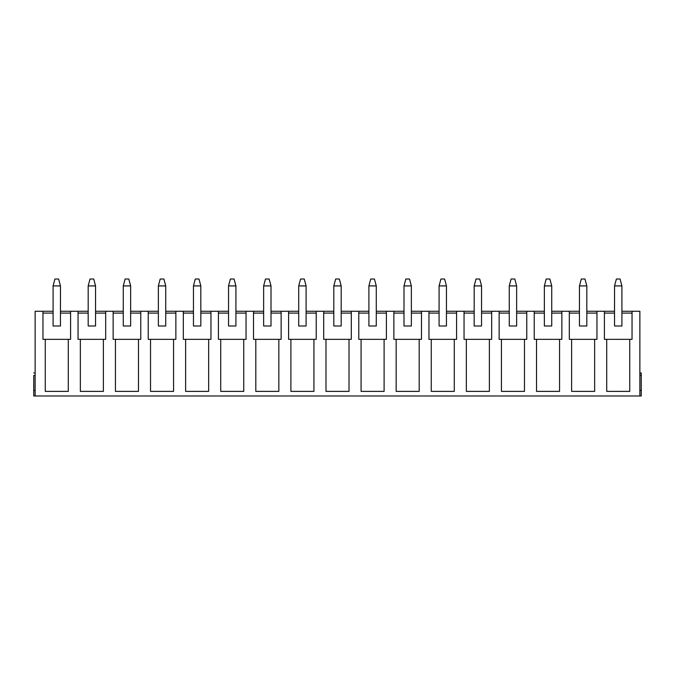 <?xml version="1.0" encoding="UTF-8"?>
<svg xmlns="http://www.w3.org/2000/svg" width="675" height="675" viewBox="0 0 675 675"><rect width="100%" height="100%" fill="white"/><g stroke="black" fill="none" stroke-linecap="round" stroke-linejoin="round"><path stroke-width="1.01" d="M614.537 313.09L614.537 285.922L614.537 325.991L621.911 325.991L621.911 285.922L621.911 325.991L614.537 325.991L614.537 313.09L604.412 313.09L614.537 313.09M616.385 279.02L620.063 279.02L616.385 279.02L614.537 285.922L621.911 285.922L614.537 285.922L616.385 279.02M621.911 285.922L620.063 279.02L621.911 285.922M579.454 313.09L579.454 285.922L579.454 325.991L586.82 325.991L586.82 285.922L586.82 325.991L579.454 325.991L579.454 313.09L569.32 313.09L579.454 313.09M581.293 279.02L584.98 279.02L581.293 279.02L579.454 285.922L586.82 285.922L579.454 285.922L581.293 279.02M586.82 285.922L584.98 279.02L586.82 285.922M544.362 313.09L544.362 285.922L544.362 325.991L551.728 325.991L551.728 285.922L551.728 325.991L544.362 325.991L544.362 313.09L534.229 313.09L544.362 313.09M546.202 279.02L549.889 279.02L546.202 279.02L544.362 285.922L551.728 285.922L544.362 285.922L546.202 279.02M551.728 285.922L549.889 279.02L551.728 285.922M509.271 313.09L509.271 285.922L509.271 325.991L516.637 325.991L516.637 285.922L516.637 325.991L509.271 325.991L509.271 313.09L499.137 313.09L509.271 313.09M511.11 279.02L514.797 279.02L511.11 279.02L509.271 285.922L516.637 285.922L509.271 285.922L511.11 279.02M516.637 285.922L514.797 279.02L516.637 285.922M474.179 313.09L474.179 285.922L474.179 325.991L481.545 325.991L481.545 285.922L481.545 325.991L474.179 325.991L474.179 313.09L464.046 313.09L474.179 313.09M476.018 279.02L479.706 279.02L476.018 279.02L474.179 285.922L481.545 285.922L474.179 285.922L476.018 279.02M481.545 285.922L479.706 279.02L481.545 285.922M439.087 313.09L439.087 285.922L439.087 325.991L446.453 325.991L446.453 285.922L446.453 325.991L439.087 325.991L439.087 313.09L428.954 313.09L439.087 313.09M440.927 279.02L444.614 279.02L440.927 279.02L439.087 285.922L446.453 285.922L439.087 285.922L440.927 279.02M446.453 285.922L444.614 279.02L446.453 285.922M403.996 313.09L403.996 285.922L403.996 325.991L411.362 325.991L411.362 285.922L411.362 325.991L403.996 325.991L403.996 313.09L393.863 313.09L403.996 313.09M405.835 279.02L409.523 279.02L405.835 279.02L403.996 285.922L411.362 285.922L403.996 285.922L405.835 279.02M411.362 285.922L409.523 279.02L411.362 285.922M368.904 313.09L368.904 285.922L368.904 325.991L376.279 325.991L376.279 285.922L376.279 325.991L368.904 325.991L368.904 313.09L358.779 313.09L368.904 313.09M370.752 279.02L374.431 279.02L370.752 279.02L368.904 285.922L376.279 285.922L368.904 285.922L370.752 279.02M376.279 285.922L374.431 279.02L376.279 285.922M333.813 313.09L333.813 285.922L333.813 325.991L341.187 325.991L341.187 285.922L341.187 325.991L333.813 325.991L333.813 313.09L323.688 313.09L333.813 313.09M335.661 279.02L339.339 279.02L335.661 279.02L333.813 285.922L341.187 285.922L333.813 285.922L335.661 279.02M341.187 285.922L339.339 279.02L341.187 285.922M298.721 313.09L298.721 285.922L298.721 325.991L306.096 325.991L306.096 285.922L306.096 325.991L298.721 325.991L298.721 313.09L288.596 313.09L298.721 313.09M300.569 279.02L304.248 279.02L300.569 279.02L298.721 285.922L306.096 285.922L298.721 285.922L300.569 279.02M306.096 285.922L304.248 279.02L306.096 285.922M263.638 313.09L263.638 285.922L263.638 325.991L271.004 325.991L271.004 285.922L271.004 325.991L263.638 325.991L263.638 313.09L253.505 313.09L263.638 313.09M265.477 279.02L269.165 279.02L265.477 279.02L263.638 285.922L271.004 285.922L263.638 285.922L265.477 279.02M271.004 285.922L269.165 279.02L271.004 285.922M228.547 313.09L228.547 285.922L228.547 325.991L235.913 325.991L235.913 285.922L235.913 325.991L228.547 325.991L228.547 313.09L218.413 313.09L228.547 313.09M230.386 279.02L234.073 279.02L230.386 279.02L228.547 285.922L235.913 285.922L228.547 285.922L230.386 279.02M235.913 285.922L234.073 279.02L235.913 285.922M193.455 313.09L193.455 285.922L193.455 325.991L200.821 325.991L200.821 285.922L200.821 325.991L193.455 325.991L193.455 313.09L183.322 313.09L193.455 313.09M195.294 279.02L198.982 279.02L195.294 279.02L193.455 285.922L200.821 285.922L193.455 285.922L195.294 279.02M200.821 285.922L198.982 279.02L200.821 285.922M158.363 313.09L158.363 285.922L158.363 325.991L165.729 325.991L165.729 285.922L165.729 325.991L158.363 325.991L158.363 313.09L148.23 313.09L158.363 313.09M160.203 279.02L163.89 279.02L160.203 279.02L158.363 285.922L165.729 285.922L158.363 285.922L160.203 279.02M165.729 285.922L163.89 279.02L165.729 285.922M123.272 313.09L123.272 285.922L123.272 325.991L130.638 325.991L130.638 285.922L130.638 325.991L123.272 325.991L123.272 313.09L113.138 313.09L123.272 313.09M125.111 279.02L128.798 279.02L125.111 279.02L123.272 285.922L130.638 285.922L123.272 285.922L125.111 279.02M130.638 285.922L128.798 279.02L130.638 285.922M88.18 313.09L88.18 285.922L88.18 325.991L95.546 325.991L95.546 285.922L95.546 325.991L88.18 325.991L88.18 313.09L78.047 313.09L88.18 313.09M90.02 279.02L93.707 279.02L90.02 279.02L88.18 285.922L95.546 285.922L88.18 285.922L90.02 279.02M95.546 285.922L93.707 279.02L95.546 285.922M53.089 313.09L53.089 285.922L53.089 325.991L60.463 325.991L60.463 285.922L60.463 325.991L53.089 325.991L53.089 313.09L42.964 313.09L53.089 313.09M54.937 279.02L58.615 279.02L54.937 279.02L53.089 285.922L60.463 285.922L53.089 285.922L54.937 279.02M60.463 285.922L58.615 279.02L60.463 285.922M639.866 372.963L641.25 372.963L641.25 395.98L639.866 395.98L639.866 311.251L632.036 311.251L639.866 311.251L639.866 395.98L35.134 395.98L641.25 395.98L641.25 390.462L639.866 390.462L641.25 390.462L641.25 375.494L639.866 375.494L641.25 375.494L641.25 372.963L639.866 372.963M35.134 311.251L53.089 311.251L35.134 311.251L35.134 395.98L33.75 395.98L33.75 375.494C33.75 372.482 33.75 372.482 33.75 375.494C33.75 372.482 33.75 372.482 33.75 375.494L35.134 375.494L33.75 375.494L33.75 395.98L35.134 395.98L35.134 311.251M60.463 311.251L88.18 311.251L70.588 311.251L70.588 339.339L68.285 339.339L68.285 391.382L45.259 391.382L45.259 339.339L42.964 339.339L42.964 311.251L42.964 339.339L70.588 339.339L70.588 311.251L60.463 311.251M95.546 311.251L123.272 311.251L105.68 311.251L105.68 339.339L103.376 339.339L103.376 391.382L80.35 391.382L80.35 339.339L78.047 339.339L78.047 311.251L78.047 339.339L105.68 339.339L105.68 311.251L95.546 311.251M130.638 311.251L158.363 311.251L140.771 311.251L140.771 339.339L138.468 339.339L138.468 391.382L115.442 391.382L115.442 339.339L113.138 339.339L113.138 311.251L113.138 339.339L140.771 339.339L140.771 311.251L130.638 311.251M165.729 311.251L193.455 311.251L175.863 311.251L175.863 339.339L173.559 339.339L173.559 391.382L150.533 391.382L150.533 339.339L148.23 339.339L148.23 311.251L148.23 339.339L175.863 339.339L175.863 311.251L165.729 311.251M200.821 311.251L228.547 311.251L210.954 311.251L210.954 339.339L208.651 339.339L208.651 391.382L185.625 391.382L185.625 339.339L183.322 339.339L183.322 311.251L183.322 339.339L210.954 339.339L210.954 311.251L200.821 311.251M235.913 311.251L263.638 311.251L246.046 311.251L246.046 339.339L243.743 339.339L243.743 391.382L220.717 391.382L220.717 339.339L218.413 339.339L218.413 311.251L218.413 339.339L246.046 339.339L246.046 311.251L235.913 311.251M271.004 311.251L298.721 311.251L281.137 311.251L281.137 339.339L278.834 339.339L278.834 391.382L255.808 391.382L255.808 339.339L253.505 339.339L253.505 311.251L253.505 339.339L281.137 339.339L281.137 311.251L271.004 311.251M306.096 311.251L333.813 311.251L316.221 311.251L316.221 339.339L313.926 339.339L313.926 391.382L290.9 391.382L290.9 339.339L288.596 339.339L288.596 311.251L288.596 339.339L316.221 339.339L316.221 311.251L306.096 311.251M341.187 311.251L368.904 311.251L351.312 311.251L351.312 339.339L349.009 339.339L349.009 391.382L325.991 391.382L325.991 339.339L323.688 339.339L323.688 311.251L323.688 339.339L351.312 339.339L351.312 311.251L341.187 311.251M376.279 311.251L403.996 311.251L386.404 311.251L386.404 339.339L384.1 339.339L384.1 391.382L361.074 391.382L361.074 339.339L358.779 339.339L358.779 311.251L358.779 339.339L386.404 339.339L386.404 311.251L376.279 311.251M411.362 311.251L439.087 311.251L421.495 311.251L421.495 339.339L419.192 339.339L419.192 391.382L396.166 391.382L396.166 339.339L393.863 339.339L393.863 311.251L393.863 339.339L421.495 339.339L421.495 311.251L411.362 311.251M446.453 311.251L474.179 311.251L456.587 311.251L456.587 339.339L454.283 339.339L454.283 391.382L431.257 391.382L431.257 339.339L428.954 339.339L428.954 311.251L428.954 339.339L456.587 339.339L456.587 311.251L446.453 311.251M481.545 311.251L509.271 311.251L491.678 311.251L491.678 339.339L489.375 339.339L489.375 391.382L466.349 391.382L466.349 339.339L464.046 339.339L464.046 311.251L464.046 339.339L491.678 339.339L491.678 311.251L481.545 311.251M516.637 311.251L544.362 311.251L526.77 311.251L526.77 339.339L524.467 339.339L524.467 391.382L501.441 391.382L501.441 339.339L499.137 339.339L499.137 311.251L499.137 339.339L526.77 339.339L526.77 311.251L516.637 311.251M551.728 311.251L579.454 311.251L561.862 311.251L561.862 339.339L559.558 339.339L559.558 391.382L536.532 391.382L536.532 339.339L534.229 339.339L534.229 311.251L534.229 339.339L561.862 339.339L561.862 311.251L551.728 311.251M586.82 311.251L614.537 311.251L596.953 311.251L596.953 339.339L594.65 339.339L594.65 391.382L571.624 391.382L571.624 339.339L569.32 339.339L569.32 311.251L569.32 339.339L596.953 339.339L596.953 311.251L586.82 311.251M621.911 311.251L632.036 311.251L632.036 339.339L629.741 339.339L629.741 391.382L606.715 391.382L606.715 339.339L604.412 339.339L604.412 311.251L604.412 339.339L632.036 339.339L632.036 311.251L621.911 311.251M632.036 313.09L621.911 313.09L632.036 313.09L632.036 339.339M604.412 339.339L604.412 313.09M629.741 339.339L606.715 339.339L606.715 391.382L629.741 391.382L629.741 339.339M596.953 313.09L586.82 313.09L596.953 313.09L596.953 339.339M569.32 339.339L569.32 313.09M594.65 339.339L571.624 339.339L571.624 391.382L594.65 391.382L594.65 339.339M561.862 313.09L551.728 313.09L561.862 313.09L561.862 339.339M534.229 339.339L534.229 313.09M559.558 339.339L536.532 339.339L536.532 391.382L559.558 391.382L559.558 339.339M526.77 313.09L516.637 313.09L526.77 313.09L526.77 339.339M499.137 339.339L499.137 313.09M524.467 339.339L501.441 339.339L501.441 391.382L524.467 391.382L524.467 339.339M491.678 313.09L481.545 313.09L491.678 313.09L491.678 339.339M464.046 339.339L464.046 313.09M489.375 339.339L466.349 339.339L466.349 391.382L489.375 391.382L489.375 339.339M456.587 313.09L446.453 313.09L456.587 313.09L456.587 339.339M428.954 339.339L428.954 313.09M454.283 339.339L431.257 339.339L431.257 391.382L454.283 391.382L454.283 339.339M421.495 313.09L411.362 313.09L421.495 313.09L421.495 339.339M393.863 339.339L393.863 313.09M419.192 339.339L396.166 339.339L396.166 391.382L419.192 391.382L419.192 339.339M386.404 313.09L376.279 313.09L386.404 313.09L386.404 339.339M358.779 339.339L358.779 313.09M384.1 339.339L361.074 339.339L361.074 391.382L384.1 391.382L384.1 339.339M351.312 313.09L341.187 313.09L351.312 313.09L351.312 339.339M323.688 339.339L323.688 313.09M349.009 339.339L325.991 339.339L325.991 391.382L349.009 391.382L349.009 339.339M316.221 313.09L306.096 313.09L316.221 313.09L316.221 339.339M288.596 339.339L288.596 313.09M313.926 339.339L290.9 339.339L290.9 391.382L313.926 391.382L313.926 339.339M281.137 313.09L271.004 313.09L281.137 313.09L281.137 339.339M253.505 339.339L253.505 313.09M278.834 339.339L255.808 339.339L255.808 391.382L278.834 391.382L278.834 339.339M246.046 313.09L235.913 313.09L246.046 313.09L246.046 339.339M218.413 339.339L218.413 313.09M243.743 339.339L220.717 339.339L220.717 391.382L243.743 391.382L243.743 339.339M210.954 313.09L200.821 313.09L210.954 313.09L210.954 339.339M183.322 339.339L183.322 313.09M208.651 339.339L185.625 339.339L185.625 391.382L208.651 391.382L208.651 339.339M175.863 313.09L165.729 313.09L175.863 313.09L175.863 339.339M148.23 339.339L148.23 313.09M173.559 339.339L150.533 339.339L150.533 391.382L173.559 391.382L173.559 339.339M140.771 313.09L130.638 313.09L140.771 313.09L140.771 339.339M113.138 339.339L113.138 313.09M138.468 339.339L115.442 339.339L115.442 391.382L138.468 391.382L138.468 339.339M105.68 313.09L95.546 313.09L105.68 313.09L105.68 339.339M78.047 339.339L78.047 313.09M103.376 339.339L80.35 339.339L80.35 391.382L103.376 391.382L103.376 339.339M70.588 313.09L60.463 313.09L70.588 313.09L70.588 339.339M42.964 339.339L42.964 313.09M68.285 339.339L45.259 339.339L45.259 391.382L68.285 391.382L68.285 339.339M35.134 390.462L33.75 390.462L35.134 390.462M33.75 372.963L35.134 372.963"/></g></svg>
